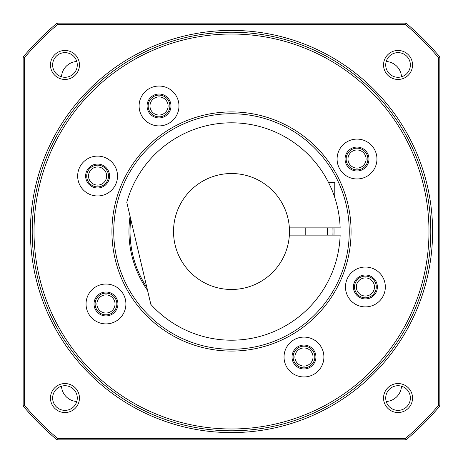 <?xml version="1.0" encoding="UTF-8"?>
<svg xmlns="http://www.w3.org/2000/svg" width="463" height="463" viewBox="0 0 463 463"><rect width="100%" height="100%" fill="white"/><g stroke="black" fill="none" stroke-linecap="round" stroke-linejoin="round"><path stroke-width="0.69" d="M76.783 61.492A16.303 16.303 0 0 0 61.492 76.783M61.492 386.217A16.303 16.303 0 0 0 76.783 401.508M386.217 401.508A16.303 16.303 0 0 0 401.508 386.217M401.508 76.783A16.303 16.303 0 0 0 386.217 61.492M289.363 235.123A57.973 57.973 0 0 0 231.5 173.527A57.973 57.973 0 0 0 173.527 231.5A57.973 57.973 0 0 0 231.5 289.473A57.973 57.973 0 0 0 289.363 235.123L340.143 235.123A108.707 108.707 0 0 1 150.851 304.388L126.781 202.331A108.707 108.707 0 0 1 340.143 227.877L289.363 227.877M330.258 186.074L331.259 188.319M332.775 192.012L333.603 194.194M334.245 195.994L334.541 196.873M334.512 196.787L334.234 195.971M333.591 194.159L332.718 191.861M332.654 191.688L332.272 190.733M331.612 189.147L330.246 186.057M329.459 184.378L328.574 182.584L334.766 182.584L334.766 197.556M327.52 235.123L327.52 227.877M305.783 235.123L305.783 227.877M146.852 287.436A101.455 101.455 0 0 1 130.78 219.283M332.891 227.877A101.455 101.455 0 0 1 332.891 235.123M130.086 216.325A102.543 102.543 0 0 0 147.552 290.388M333.979 235.123A102.543 102.543 0 0 0 333.979 227.877M354.536 286.967A10.869 10.869 0 0 0 365.405 297.836A10.869 10.869 0 0 0 376.274 286.967A10.869 10.869 0 0 0 365.405 276.093A10.869 10.869 0 0 0 354.536 286.967A10.869 10.869 0 0 0 365.405 297.836A10.869 10.869 0 0 0 376.274 286.967A10.869 10.869 0 0 0 365.405 276.093A10.869 10.869 0 0 0 354.536 286.967M148.16 105.981A10.869 10.869 0 0 0 159.029 116.85A10.869 10.869 0 0 0 169.904 105.981A10.869 10.869 0 0 0 159.029 95.106A10.869 10.869 0 0 0 148.16 105.981A10.869 10.869 0 0 0 159.029 116.85A10.869 10.869 0 0 0 169.904 105.981A10.869 10.869 0 0 0 159.029 95.106A10.869 10.869 0 0 0 148.16 105.981M346.15 159.029A10.869 10.869 0 0 0 357.019 169.904A10.869 10.869 0 0 0 367.894 159.029A10.869 10.869 0 0 0 357.019 148.16A10.869 10.869 0 0 0 346.15 159.029A10.869 10.869 0 0 0 357.019 169.904A10.869 10.869 0 0 0 367.894 159.029A10.869 10.869 0 0 0 357.019 148.16A10.869 10.869 0 0 0 346.15 159.029M293.096 357.019A10.869 10.869 0 0 0 303.971 367.894A10.869 10.869 0 0 0 314.84 357.019A10.869 10.869 0 0 0 303.971 346.15A10.869 10.869 0 0 0 293.096 357.019A10.869 10.869 0 0 0 303.971 367.894A10.869 10.869 0 0 0 314.84 357.019A10.869 10.869 0 0 0 303.971 346.15A10.869 10.869 0 0 0 293.096 357.019M95.106 303.971A10.869 10.869 0 0 0 105.981 314.84A10.869 10.869 0 0 0 116.85 303.971A10.869 10.869 0 0 0 105.981 293.096A10.869 10.869 0 0 0 95.106 303.971A10.869 10.869 0 0 0 105.981 314.84A10.869 10.869 0 0 0 116.85 303.971A10.869 10.869 0 0 0 105.981 293.096A10.869 10.869 0 0 0 95.106 303.971M86.726 176.033A10.869 10.869 0 0 0 97.595 186.907A10.869 10.869 0 0 0 108.464 176.033A10.869 10.869 0 0 0 97.595 165.164A10.869 10.869 0 0 0 86.726 176.033A10.869 10.869 0 0 0 97.595 186.907A10.869 10.869 0 0 0 108.464 176.033A10.869 10.869 0 0 0 97.595 165.164A10.869 10.869 0 0 0 86.726 176.033M356.348 286.967A9.057 9.057 0 0 0 365.405 296.025A9.057 9.057 0 0 0 374.463 286.967A9.057 9.057 0 0 0 365.405 277.91A9.057 9.057 0 0 0 356.348 286.967M149.971 105.981A9.057 9.057 0 0 0 159.029 115.038A9.057 9.057 0 0 0 168.086 105.981A9.057 9.057 0 0 0 159.029 96.917A9.057 9.057 0 0 0 149.971 105.981M347.962 159.029A9.057 9.057 0 0 0 357.019 168.086A9.057 9.057 0 0 0 366.083 159.029A9.057 9.057 0 0 0 357.019 149.971A9.057 9.057 0 0 0 347.962 159.029M294.914 357.019A9.057 9.057 0 0 0 303.971 366.083A9.057 9.057 0 0 0 313.029 357.019A9.057 9.057 0 0 0 303.971 347.962A9.057 9.057 0 0 0 294.914 357.019M96.917 303.971A9.057 9.057 0 0 0 105.981 313.029A9.057 9.057 0 0 0 115.038 303.971A9.057 9.057 0 0 0 105.981 294.914A9.057 9.057 0 0 0 96.917 303.971M88.537 176.033A9.057 9.057 0 0 0 97.595 185.09A9.057 9.057 0 0 0 106.652 176.033A9.057 9.057 0 0 0 97.595 166.975A9.057 9.057 0 0 0 88.537 176.033M105.981 292.014A11.957 11.957 0 0 1 117.938 303.971A11.957 11.957 0 0 1 105.981 315.928A11.957 11.957 0 0 1 94.024 303.971A11.957 11.957 0 0 1 105.981 292.014M105.981 284.039A19.926 19.926 0 0 0 86.049 303.971A19.926 19.926 0 0 0 105.981 323.897A19.926 19.926 0 0 0 125.907 303.971A19.926 19.926 0 0 0 105.981 284.039M231.5 351.076A119.576 119.576 0 0 1 111.924 231.5A119.576 119.576 0 0 1 231.5 111.924A119.576 119.576 0 0 1 351.076 231.5A119.576 119.576 0 0 1 231.5 351.076M303.971 337.093A19.926 19.926 0 0 0 284.039 357.019A19.926 19.926 0 0 0 303.971 376.951A19.926 19.926 0 0 0 323.897 357.019A19.926 19.926 0 0 0 303.971 337.093M357.019 139.103A19.926 19.926 0 0 0 337.093 159.029A19.926 19.926 0 0 0 357.019 178.961A19.926 19.926 0 0 0 376.951 159.029A19.926 19.926 0 0 0 357.019 139.103M159.029 86.049A19.926 19.926 0 0 0 139.103 105.981A19.926 19.926 0 0 0 159.029 125.907A19.926 19.926 0 0 0 178.961 105.981A19.926 19.926 0 0 0 159.029 86.049M97.595 156.106A19.926 19.926 0 0 0 77.662 176.033A19.926 19.926 0 0 0 97.595 195.965A19.926 19.926 0 0 0 117.521 176.033A19.926 19.926 0 0 0 97.595 156.106M365.405 267.035A19.926 19.926 0 0 0 345.479 286.967A19.926 19.926 0 0 0 365.405 306.894A19.926 19.926 0 0 0 385.338 286.967A19.926 19.926 0 0 0 365.405 267.035M90.58 372.42A199.293 199.293 0 0 1 155.232 47.376A199.293 199.293 0 0 1 430.793 231.5A199.293 199.293 0 0 1 90.58 372.42M57.545 24.597A270.311 270.311 0 0 0 24.597 57.545L24.597 405.455A270.311 270.311 0 0 0 57.545 438.403L405.455 438.403A270.311 270.311 0 0 0 438.403 405.455L438.403 57.545A270.311 270.311 0 0 0 405.455 24.597L57.545 24.597L57.018 23.15A271.764 271.764 0 0 0 23.15 57.018L23.15 405.982A271.764 271.764 0 0 0 57.018 439.85L405.982 439.85A271.764 271.764 0 0 0 439.85 405.982L439.85 57.018A271.764 271.764 0 0 0 405.982 23.15L57.018 23.15M398.041 50.461A14.492 14.492 0 0 0 383.549 64.959A14.492 14.492 0 0 0 398.041 79.451A14.492 14.492 0 0 0 412.539 64.959A14.492 14.492 0 0 0 398.041 50.461A14.492 14.492 0 0 0 383.549 64.959A14.492 14.492 0 0 0 398.041 79.451A14.492 14.492 0 0 0 412.539 64.959A14.492 14.492 0 0 0 398.041 50.461M398.041 383.549A14.492 14.492 0 0 0 383.549 398.041A14.492 14.492 0 0 0 398.041 412.539A14.492 14.492 0 0 0 412.539 398.041A14.492 14.492 0 0 0 398.041 383.549A14.492 14.492 0 0 0 383.549 398.041A14.492 14.492 0 0 0 398.041 412.539A14.492 14.492 0 0 0 412.539 398.041A14.492 14.492 0 0 0 398.041 383.549M64.959 383.549A14.492 14.492 0 0 0 50.461 398.041A14.492 14.492 0 0 0 64.959 412.539A14.492 14.492 0 0 0 79.451 398.041A14.492 14.492 0 0 0 64.959 383.549A14.492 14.492 0 0 0 50.461 398.041A14.492 14.492 0 0 0 64.959 412.539A14.492 14.492 0 0 0 79.451 398.041A14.492 14.492 0 0 0 64.959 383.549M64.959 50.461A14.492 14.492 0 0 0 50.461 64.959A14.492 14.492 0 0 0 64.959 79.451A14.492 14.492 0 0 0 79.451 64.959A14.492 14.492 0 0 0 64.959 50.461A14.492 14.492 0 0 0 50.461 64.959A14.492 14.492 0 0 0 64.959 79.451A14.492 14.492 0 0 0 79.451 64.959A14.492 14.492 0 0 0 64.959 50.461M24.597 57.545L23.15 57.018M24.597 405.455L23.15 405.982M57.545 438.403L57.018 439.85M405.455 438.403L405.982 439.85M438.403 405.455L439.85 405.982M438.403 57.545L439.85 57.018M405.455 24.597L405.982 23.15M398.041 52.637A12.322 12.322 0 0 0 385.72 64.959A12.322 12.322 0 0 0 398.041 77.28A12.322 12.322 0 0 0 410.363 64.959A12.322 12.322 0 0 0 398.041 52.637M398.041 385.72A12.322 12.322 0 0 0 385.72 398.041A12.322 12.322 0 0 0 398.041 410.363A12.322 12.322 0 0 0 410.363 398.041A12.322 12.322 0 0 0 398.041 385.72M64.959 385.72A12.322 12.322 0 0 0 52.637 398.041A12.322 12.322 0 0 0 64.959 410.363A12.322 12.322 0 0 0 77.28 398.041A12.322 12.322 0 0 0 64.959 385.72M64.959 52.637A12.322 12.322 0 0 0 52.637 64.959A12.322 12.322 0 0 0 64.959 77.28A12.322 12.322 0 0 0 77.28 64.959A12.322 12.322 0 0 0 64.959 52.637M331.884 169.927L331.554 169.394M330.721 168.075L329.887 166.784M327.804 163.723L327.601 163.433M326.496 161.905L324.997 159.897M323.301 157.738L322.919 157.264M321.391 155.423L319.256 152.969M316.889 150.4L314.296 147.761M314.244 147.703L311.651 145.22M311.524 145.104L309.186 142.998M305.25 139.687L303.659 138.431M304.822 139.351L307.548 141.58M310.644 144.294L313.81 147.275M314.007 147.471L316.727 150.226M319.21 152.917L321.328 155.348M324.847 159.706L326.374 161.737M327.353 163.092L327.723 163.607M329.853 166.732L330.709 168.052M231.5 113.736A117.764 117.764 0 0 1 349.264 231.5A117.764 117.764 0 0 1 231.5 349.264A117.764 117.764 0 0 1 113.736 231.5A117.764 117.764 0 0 1 231.5 113.736M303.971 345.062A11.957 11.957 0 0 1 315.928 357.019A11.957 11.957 0 0 1 303.971 368.976A11.957 11.957 0 0 1 292.014 357.019A11.957 11.957 0 0 1 303.971 345.062M357.019 147.072A11.957 11.957 0 0 1 368.976 159.029A11.957 11.957 0 0 1 357.019 170.986A11.957 11.957 0 0 1 345.062 159.029A11.957 11.957 0 0 1 357.019 147.072M159.029 94.024A11.957 11.957 0 0 1 170.986 105.981A11.957 11.957 0 0 1 159.029 117.938A11.957 11.957 0 0 1 147.072 105.981A11.957 11.957 0 0 1 159.029 94.024M97.595 164.076A11.957 11.957 0 0 1 109.552 176.033A11.957 11.957 0 0 1 97.595 187.99A11.957 11.957 0 0 1 85.638 176.033A11.957 11.957 0 0 1 97.595 164.076M365.405 275.01A11.957 11.957 0 0 1 377.362 286.967A11.957 11.957 0 0 1 365.405 298.924A11.957 11.957 0 0 1 353.448 286.967A11.957 11.957 0 0 1 365.405 275.01M34.019 231.5A197.481 197.481 0 0 0 231.5 428.981A197.481 197.481 0 0 0 428.981 231.5A197.481 197.481 0 0 0 231.5 34.019A197.481 197.481 0 0 0 34.019 231.5M32.207 231.5A199.293 199.293 0 0 1 372.42 90.58A199.293 199.293 0 0 1 430.793 231.5M373.699 89.301A201.104 201.104 0 0 0 89.301 89.301A201.104 201.104 0 0 0 89.301 373.699A201.104 201.104 0 0 0 373.699 373.699A201.104 201.104 0 0 0 373.699 89.301"/></g></svg>
